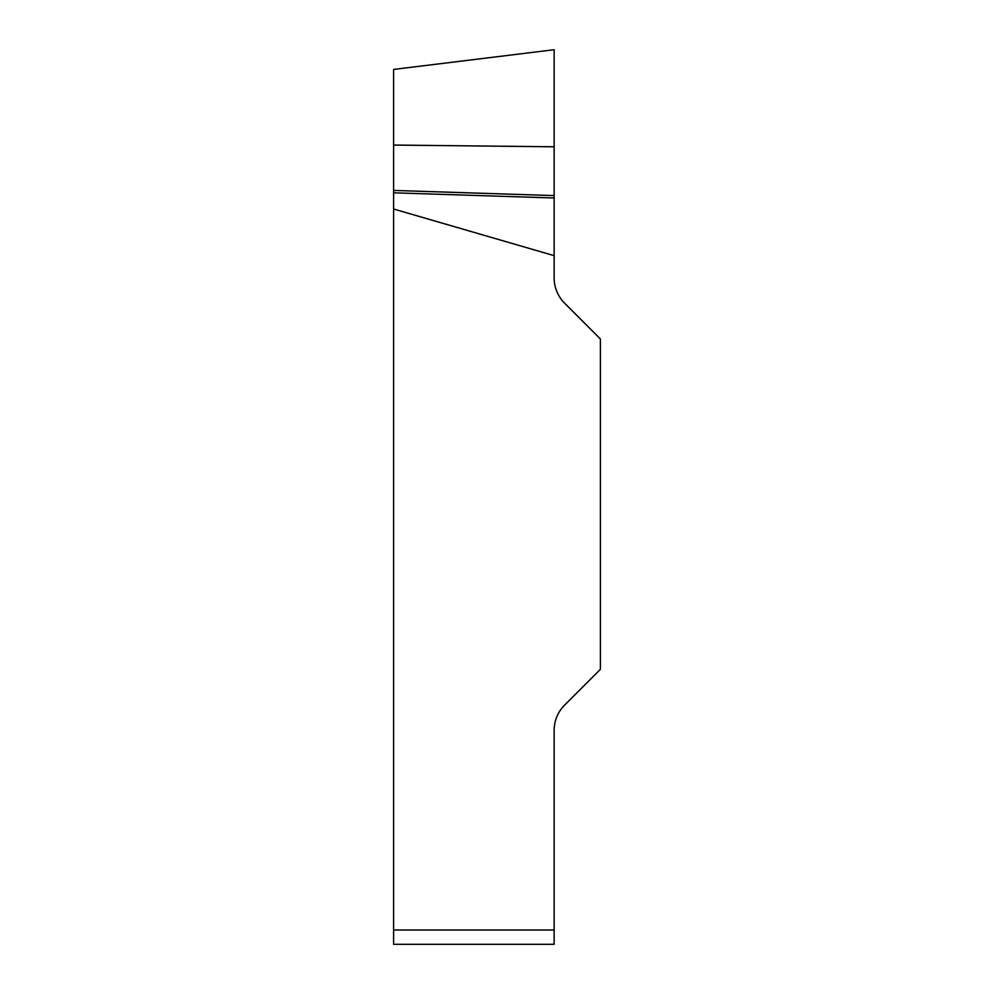 <?xml version="1.0" encoding="UTF-8"?>
<svg xmlns="http://www.w3.org/2000/svg" width="994" height="994" viewBox="0 0 994 994"><rect width="100%" height="100%" fill="white"/><g stroke="black" fill="none" stroke-linecap="round" stroke-linejoin="round"><path stroke-width="1.49" d="M554.143 255.657L554.143 277.935A35.709 35.709 0 0 0 564.604 303.182L600.401 338.991L600.401 669.322L564.604 705.119A35.709 35.709 0 0 0 554.143 730.379L554.143 944.3L393.599 944.3L393.599 209.013L554.143 255.657L554.143 197.992L393.599 192.811L393.599 209.013M393.599 192.811L393.599 69.431L393.599 145.062L554.143 146.789L554.143 49.725L554.143 197.992M393.599 944.3L554.143 944.3M554.143 195.594L393.599 190.426M393.599 930.011L554.143 930.011M393.599 69.431L554.143 49.725"/></g></svg>
